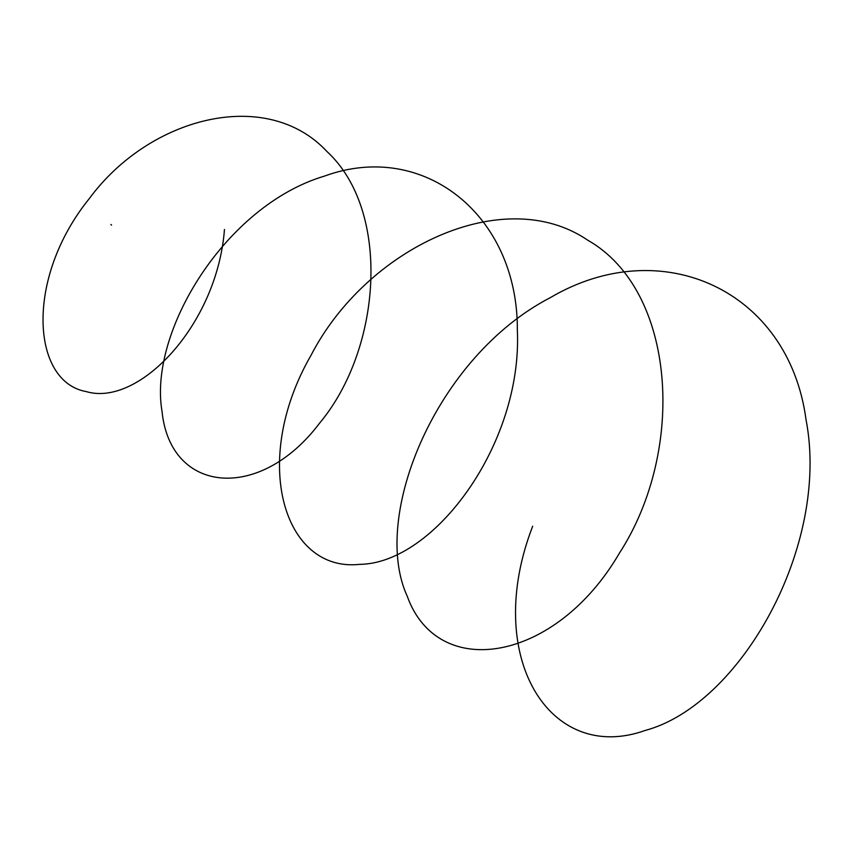 <?xml version="1.0" encoding="UTF-8"?>
<svg xmlns="http://www.w3.org/2000/svg" width="852" height="852" viewBox="0 0 852 852"><rect width="100%" height="100%" fill="white"/><g stroke="black" fill="none" stroke-linecap="round" stroke-linejoin="round"><path stroke-width="1.28" d="M111.569 225.12L110.92 224.481M532.692 526.206C482.434 655.859 549.295 764.681 645.241 730.441C740.516 704.881 830.38 545.599 806.024 419.61C788.718 290.234 661.418 231.989 550.03 297.806C436.575 356.605 370.386 516.024 407.213 596.176C438.109 682.239 555.951 661.897 619.202 553.491C686.712 449.505 675.892 290.234 587.731 240.189C503.607 182.818 366.584 247.943 311.087 355.188C249.987 461.017 283.641 572.661 359.693 564.354C434.051 563.555 522.5 444.105 517.356 330.469C518.154 215.3 423.657 139.898 324.655 176.034C224.992 205.641 148.333 332.525 162.029 411.367C170.347 494.16 260.073 502.211 319.617 423.125C381.845 348.692 391.302 210.827 326.976 151.528C266.687 86.712 149.696 116.564 89.268 198.633C24.751 278.412 31.524 381.877 86.19 391.579C138.599 407.331 217.185 325.091 224.459 229.486"/></g></svg>
